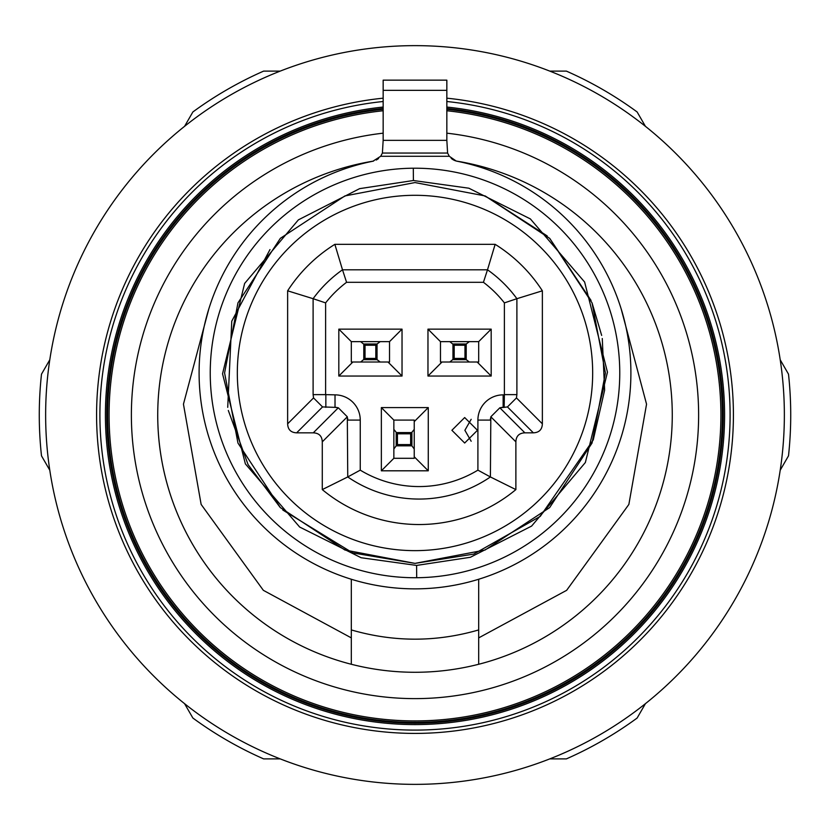 <?xml version="1.0" encoding="UTF-8"?>
<svg xmlns="http://www.w3.org/2000/svg" width="830" height="830" viewBox="0 0 830 830"><rect width="100%" height="100%" fill="white"/><g stroke="black" fill="none" stroke-linecap="round" stroke-linejoin="round"><path stroke-width="1.25" d="M549.792 758.89L566.371 758.89A375.731 375.731 0 0 0 637.129 718.033L645.418 703.674M780.21 470.216L788.5 455.846A375.731 375.731 0 0 0 788.5 374.154L780.21 359.784M645.418 126.326L637.129 111.967A375.731 375.731 0 0 0 566.371 71.11L549.792 71.11M280.208 758.89L263.629 758.89A375.731 375.731 0 0 1 192.871 718.033L184.582 703.674M184.582 126.326L192.871 111.967A375.731 375.731 0 0 1 263.629 71.11L280.208 71.11M49.79 470.216L41.5 455.846A375.731 375.731 0 0 1 41.5 374.154L49.79 359.784M415 784.36A369.36 369.36 0 0 0 784.36 415A369.36 369.36 0 0 0 415 45.64A369.36 369.36 0 0 0 45.64 415A369.36 369.36 0 0 0 415 784.36M383.159 98.179A318.409 318.409 0 0 0 96.986 430.936A318.409 318.409 0 0 0 415 733.409A318.409 318.409 0 0 0 733.014 430.936A318.409 318.409 0 0 0 446.841 98.179M383.159 101.509A315.099 315.099 0 0 0 100.306 430.936A315.099 315.099 0 0 0 415 730.099A315.099 315.099 0 0 0 729.695 430.936A315.099 315.099 0 0 0 446.841 101.509M415 723.221A308.221 308.221 0 0 1 107.184 430.946A308.221 308.221 0 0 1 383.159 108.429A308.221 308.221 0 0 0 107.184 430.946A308.221 308.221 0 0 0 415 723.221A308.221 308.221 0 0 0 722.816 430.946A308.221 308.221 0 0 0 446.841 108.429M351.318 579.247L351.318 629.928C393.773 642.244 436.227 642.244 478.682 629.928L478.682 664.27A257.279 257.279 0 0 0 456.448 161.082M478.682 629.928L478.682 579.247L478.682 637.886L566.641 590.327L628.86 504.443L646.549 404.179L621.245 309.196M451.447 158.54L451.219 158.343A12.741 12.741 0 0 0 457.091 161.228A215.883 215.883 0 0 1 415 588.854A215.883 215.883 0 0 1 372.909 161.228L380.69 156.279L382.402 153.052L383.159 140.343L446.841 140.343L447.598 153.052L382.402 153.052M471.17 419.316L464.883 430.282L471.17 441.249M477.468 430.282L464.676 443.023L451.894 430.282L464.676 417.552L477.468 430.282M383.159 109.321A307.328 307.328 0 0 0 108.076 430.946A307.328 307.328 0 0 0 415 722.328A307.328 307.328 0 0 0 721.924 430.946A307.328 307.328 0 0 0 446.841 109.321M446.841 133.174A283.621 283.621 0 0 1 698.175 430.946A283.621 283.621 0 0 1 415 698.621A283.621 283.621 0 0 1 131.379 415A283.621 283.621 0 0 1 383.159 133.174M456.178 161.01L449.31 156.279L447.598 153.052M449.31 156.279L380.69 156.279M446.841 90.346L383.159 90.346L383.159 80.157L446.841 80.157L446.841 140.343M376.312 160.034L378.553 158.54M383.159 90.346L383.159 140.343M605.412 372.971L592.039 443.054L549.636 507.607L485.094 550.01L415 563.383L344.907 550.01L280.364 507.607L237.961 443.054L224.588 372.971L237.961 302.877L280.364 238.324L344.907 195.932L415 182.559L485.094 195.932L549.636 238.324L592.039 302.877L605.412 372.971M237.328 372.971A177.672 177.672 0 0 1 415 195.299A177.672 177.672 0 0 1 592.672 372.971A177.672 177.672 0 0 1 415 550.643A177.672 177.672 0 0 1 237.328 372.971M208.755 309.185L183.451 404.158L201.14 504.422L263.338 590.317L351.318 637.886L351.318 629.928L351.318 664.27A257.279 257.279 0 0 0 478.682 664.27A257.279 257.279 0 0 1 351.318 664.27L351.318 637.886M373.552 161.082A257.279 257.279 0 0 0 351.318 664.27A257.279 257.279 0 0 1 157.721 415M515.876 441.84L515.876 489.596A151.568 151.568 0 0 1 322.279 489.596L322.279 441.84L347.314 416.795L338.308 407.789L313.273 432.835L296.642 432.835C290.884 432.586 287.875 429.587 287.637 423.829L287.637 290.811A151.568 151.568 0 0 1 334.853 244.331L495.147 244.331A151.568 151.568 0 0 1 542.364 290.811L542.364 423.829C542.125 429.587 539.116 432.586 533.358 432.835L524.882 432.835L499.836 407.789L490.831 416.795L515.876 441.84C516.115 436.072 519.124 433.073 524.882 432.835M313.273 432.835C319.031 433.073 322.03 436.072 322.279 441.84M495.147 244.331L487.501 269.802L342.5 269.802L346.567 282.304L483.434 282.304L487.501 269.802A126.087 126.087 0 0 1 516.893 298.696L504.391 302.888L504.391 394.624L516.893 394.624L516.893 298.696L542.364 290.811M516.893 394.624L516.457 397.923L507.452 406.928L504.152 407.354L504.391 394.624M337.094 407.53A12.741 12.741 0 0 0 335.019 407.354L322.548 406.928L313.543 397.923L313.107 394.624L325.609 394.624L325.609 302.888L313.107 298.696A126.087 126.087 0 0 1 342.5 269.802L334.853 244.331M313.107 394.624L313.107 298.696L287.637 290.811M347.314 416.795L347.749 476.949L322.279 489.596M325.609 394.624L335.019 394.862A25.242 25.242 0 0 1 360.251 420.094L360.251 470.143L347.749 476.949A126.087 126.087 0 0 0 490.395 476.949L515.876 489.596M360.251 470.143A113.596 113.596 0 0 0 477.904 470.143L490.395 476.949L490.831 416.795M499.836 407.789L504.152 407.354M335.019 394.862L335.019 407.354L338.308 407.789M360.251 420.094L347.749 420.094A12.741 12.741 0 0 0 347.583 418.019M490.572 418.019A12.741 12.741 0 0 0 490.395 420.094L477.904 420.094A25.242 25.242 0 0 1 503.136 394.862L503.136 407.354A12.741 12.741 0 0 0 501.061 407.53M477.904 420.094L477.904 470.143M504.391 302.888A113.596 113.596 0 0 0 483.434 282.304M346.567 282.304A113.596 113.596 0 0 0 325.609 302.888M503.136 394.862L504.152 394.862M414.232 421.619L428.27 407.592L428.27 470.807L381.354 470.807L381.354 407.592L428.27 407.592M381.354 407.592L393.856 420.094L393.856 458.305L381.354 470.807M428.27 470.807L414.232 456.78M477.157 362.015L491.184 376.042L427.969 376.042L427.969 329.137L491.184 329.137L491.184 376.042M491.184 329.137L478.682 341.638L478.682 362.015L449.798 362.015L454.186 358.425L454.186 345.228L449.798 341.638L440.471 341.638L440.471 362.015L449.798 362.015M427.969 329.137L440.471 341.638M427.969 376.042L442.006 362.015M351.318 341.638L351.318 362.015L360.645 362.015L365.034 358.425L365.034 345.228L360.645 341.638L351.318 341.638L338.816 329.137L402.031 329.137L402.031 376.042L338.816 376.042L338.816 329.137M338.816 376.042L352.843 362.015M402.031 376.042L387.994 362.015M402.031 329.137L389.529 341.638L389.529 362.015L360.645 362.015M389.529 341.638L380.202 341.638L377.048 344.004L377.048 359.66L380.202 362.015M360.645 341.638L380.202 341.638M377.048 359.66L375.814 358.425L365.034 358.425M365.034 345.228L375.814 345.228L377.048 344.004M478.682 341.638L469.355 341.638L466.221 343.983L466.201 359.66L469.355 362.015M454.186 345.228L464.966 345.228L466.201 344.004L452.931 343.983M449.798 341.638L469.355 341.638M452.931 359.67L466.221 359.67L464.966 358.425L454.186 358.425M393.856 429.421L397.446 433.81L410.643 433.81L414.232 429.421L414.232 420.094L393.856 420.094M414.232 429.421L414.232 458.305L393.856 458.305M414.232 448.978L411.877 445.824L396.221 445.824L393.856 448.978M396.221 445.824L397.446 444.59L397.446 433.81M410.643 433.81L410.643 444.59L411.877 445.824M383.159 107.049A309.59 309.59 0 0 0 105.825 430.946A309.59 309.59 0 0 0 415 724.59A309.59 309.59 0 0 0 724.175 430.946A309.59 309.59 0 0 0 446.841 107.049M416.598 565.427L361.143 557.739L299.651 527.029L245.379 463.908L222.544 373.77L244.632 283.435L298.385 219.867L359.618 188.649L413.402 180.515L468.857 188.203L530.349 218.902L584.621 282.024L607.456 372.172L585.368 462.507L531.615 526.075L470.382 557.283L416.598 565.427L416.691 577.722A204.761 204.761 0 0 1 210.239 372.971A204.761 204.761 0 0 1 413.309 168.21A204.761 204.761 0 0 1 415 168.21A204.761 204.761 0 0 1 619.761 372.12A204.761 204.761 0 0 1 416.691 577.722M413.402 180.515L413.309 168.21M269.989 249.571L231.767 321.179L227.721 407.343M228.312 410.466L248.077 464.593L280.198 507.452M282.812 510.025L352.74 552.915L415 563.383L473.681 554.108L540.237 516.395L593.253 439.921L604.634 390.142L602.269 338.515M383.159 110.753A305.917 305.917 0 0 0 109.083 415A305.917 305.917 0 0 0 415 720.917A305.917 305.917 0 0 0 720.492 430.946A305.917 305.917 0 0 0 446.841 110.753M601.667 335.424L592.112 303.064M591.053 300.439L549.782 238.469M547.209 235.938L485.27 196.005M542.364 423.829L516.457 397.923M313.543 397.923L287.637 423.829M533.358 432.835L507.452 406.928M322.548 406.928L296.642 432.835M325.848 394.862L325.848 407.354M377.069 359.67L363.779 359.67L363.799 344.004L377.069 343.983M375.814 345.228L375.814 358.425M452.952 359.66L452.952 344.004M464.966 345.228L464.966 358.425M396.221 432.575L411.877 432.575M396.201 432.555L396.201 445.845M411.898 445.845L411.898 432.555M410.643 444.59L397.446 444.59M451.219 158.343L453.678 160.024"/></g></svg>
